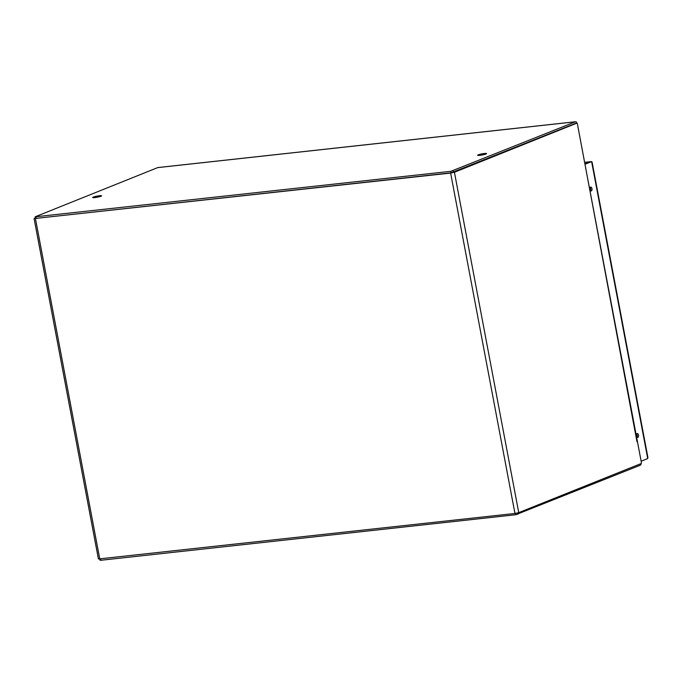 <?xml version="1.0" encoding="UTF-8"?>
<svg xmlns="http://www.w3.org/2000/svg" width="682" height="682" viewBox="0 0 682 682"><rect width="100%" height="100%" fill="white"/><g stroke="black" fill="none" stroke-linecap="round" stroke-linejoin="round"><path stroke-width="1.02" d="M636.911 441.348L577.407 123.902A0.929 0.494 83.7 0 0 576.836 123.169A0.929 0.494 83.7 0 0 576.759 123.186L454.425 172.248L450.632 173.075L34.1 218.59L98.421 558.984L514.953 513.469L518.746 512.642L641.08 463.581A0.929 0.494 83.7 0 0 641.378 462.481L637.44 441.638L636.971 441.663L637.244 441.118L637.44 441.638L587.057 175.376M34.1 218.59L35.37 217.976M99.811 559.027L100.041 560.237L100.834 560.272L515.771 514.74L640.296 465.201A2.421 1.279 83.7 0 0 641.131 463.555M35.149 216.816L157.67 167.619A2.421 1.279 -96.3 0 1 157.849 167.567L575.591 121.728A2.421 1.279 -96.3 0 0 575.403 121.78L450.879 171.31L35.149 216.816L35.438 218.334L36.231 218.359L451.169 172.827L575.693 123.297A0.87 0.46 -96.3 0 1 575.821 123.28M94.875 197.575A4.535 0.563 169.3 0 1 92.701 197.499A4.535 0.563 169.3 0 1 97.057 196.109A4.535 0.563 169.3 0 1 101.618 195.819A4.535 0.563 169.3 0 1 99.41 196.731A4.535 0.563 169.3 0 1 94.875 197.575M479.821 155.334A4.535 0.563 169.3 0 1 477.647 155.266A4.535 0.563 169.3 0 1 482.003 153.868A4.535 0.563 169.3 0 1 486.564 153.578A4.535 0.563 169.3 0 1 484.356 154.499A4.535 0.563 169.3 0 1 479.821 155.334M575.591 121.728A2.421 1.279 -96.3 0 1 576.955 123.178M584.67 162.359L590.297 161.736L584.96 163.876L590.535 161.711M641.14 461.203L647.721 458.56L647.9 457.486L592.104 162.214L591.609 161.591L585.028 164.234M638.514 435.082A1.944 1.023 -96.3 0 1 637.747 437.409A1.944 1.023 -96.3 0 1 636.519 435.585A1.944 1.023 -96.3 0 1 637.32 433.539A1.944 1.023 -96.3 0 1 638.514 435.082M591.95 188.624A1.944 1.023 -96.3 0 1 591.183 190.951A1.944 1.023 -96.3 0 1 589.947 189.127A1.944 1.023 -96.3 0 1 590.757 187.081A1.944 1.023 -96.3 0 1 591.95 188.624M590.297 161.736L591.609 161.591L647.721 458.56M637.039 437.034A1.944 1.023 83.7 0 0 637.201 435.227A1.944 1.023 83.7 0 0 636.715 434.067M590.476 190.576A1.944 1.023 83.7 0 0 590.638 188.769A1.944 1.023 83.7 0 0 590.152 187.61M35.455 218.632L99.768 559.027M514.953 513.469L450.632 173.075M576.759 123.186L575.659 123.306M518.746 512.642L454.425 172.248M517.757 512.949L518.005 514.245M100.834 560.272L100.586 558.942M515.771 514.74L515.515 513.401M453.112 170.824L453.402 172.341M450.879 171.31L451.169 172.827M35.941 216.842L36.231 218.359M575.403 121.78L157.67 167.619M575.693 123.289L576.836 123.169M584.662 162.333L590.416 161.702"/></g></svg>
